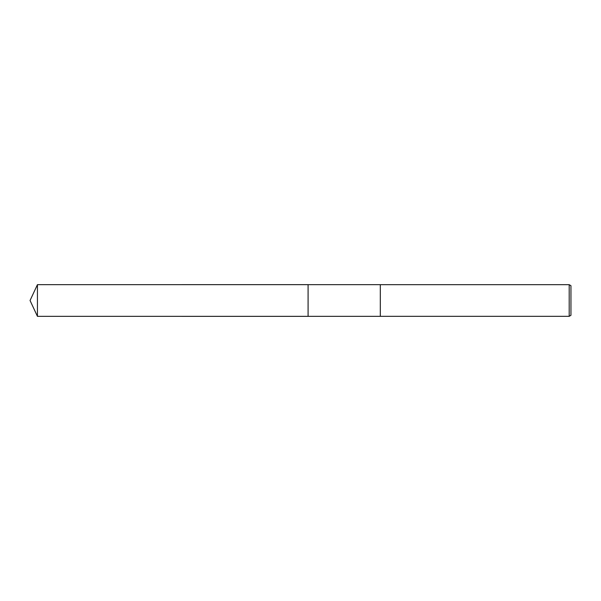 <?xml version="1.0" encoding="UTF-8"?>
<svg xmlns="http://www.w3.org/2000/svg" width="601" height="601" viewBox="0 0 601 601"><rect width="100%" height="100%" fill="white"/><g stroke="black" fill="none" stroke-linecap="round" stroke-linejoin="round"><path stroke-width="0.9" d="M308.095 316.336L308.095 284.664L380.305 284.664L380.305 316.336L308.095 316.336L308.088 284.664L308.088 316.344L37.435 316.336L37.435 284.664L308.088 284.656M569.192 316.321L569.192 284.679L570.95 285.693L570.95 315.307L569.192 316.321L380.305 316.321M380.305 284.679L569.192 284.679M37.435 284.664L30.05 300.5L37.435 316.336"/></g></svg>

